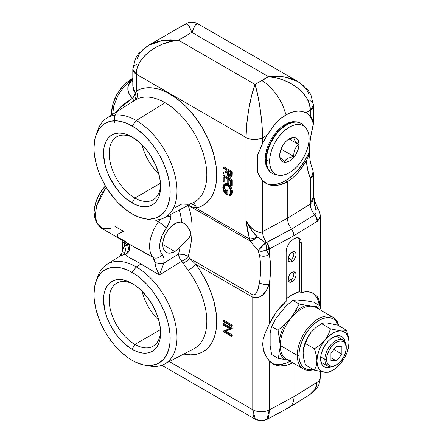 <?xml version="1.0" encoding="UTF-8"?>
<svg xmlns="http://www.w3.org/2000/svg" width="443" height="443" viewBox="0 0 443 443"><rect width="100%" height="100%" fill="white"/><g stroke="black" fill="none" stroke-linecap="round" stroke-linejoin="round"><path stroke-width="0.66" d="M174.116 208.166L181.802 204.073L188.137 204.328A58.985 34.056 -120 0 0 194.316 202.119A58.985 34.056 -120 0 0 203.697 154.945A58.985 34.056 -120 0 0 165.089 102.721A58.985 34.056 -120 0 0 135.054 100.129L106.802 118.087A57.562 33.236 60 0 1 136.283 120.513L165.089 102.721A58.985 34.056 -120 0 0 135.054 100.129A7.143 5.831 58.1 0 0 136.289 91.169A66.123 38.176 60 0 1 205.884 134.24A66.123 38.176 60 0 1 195.8 207.983A7.143 5.715 79.3 0 0 190.999 203.858A7.143 5.715 -100.7 0 1 195.8 207.983L189.742 206.172A7.143 6.058 99.8 0 0 188.69 205.059A7.143 6.058 -80.2 0 1 189.742 206.172L188.281 205.945A7.143 5.903 102.3 0 0 187.921 205.463M96.962 132.678A57.562 33.236 60 0 1 106.802 118.087M144.34 218.643L149.385 219.573A57.562 33.236 -120 0 0 176.441 183.031A57.562 33.236 -120 0 0 136.283 120.513L132.08 125.973A53.847 31.088 60 0 1 169.647 184.454A53.847 31.088 60 0 1 144.34 218.643A53.847 31.088 60 0 1 132.08 213.908L124.655 208.775L117.511 202.146L114.133 198.353L107.926 189.981L105.157 185.484L100.423 176.087L98.501 171.28L95.644 161.667L94.187 152.37L94.005 147.956L94.736 139.8L95.644 136.139L98.501 129.827L102.649 125.053L105.157 123.304L110.927 121.172L117.511 120.906L124.655 122.528L128.348 124.029L135.813 128.337L143.133 134.246L150.033 141.527L156.235 149.9L159.004 154.397L161.512 159.043L165.66 168.6L168.517 178.213L169.974 187.505L169.974 196.127L169.425 200.075L167.26 207.075L165.66 210.054L161.512 214.827L156.235 217.873L150.033 219.08L146.655 218.975L139.512 217.352L132.08 213.908A53.847 31.088 60 0 1 96.031 134.971A53.847 31.088 60 0 1 132.08 125.973L136.283 120.513A57.562 33.236 -120 0 0 97.748 130.131L96.031 134.971M133.531 137.856A36.381 21.004 -120 0 0 109.188 154.258A36.381 21.004 -120 0 0 134.905 198.015L132.08 202.905A40.374 23.307 60 0 1 103.535 153.461A40.374 23.307 60 0 1 132.08 136.976L132.08 136.976A40.374 23.307 60 0 1 160.626 186.42A40.374 23.307 60 0 1 132.08 202.905L134.905 198.015A36.381 21.004 60 0 1 111.138 165.953A36.381 21.004 60 0 1 116.714 136.804A36.381 21.004 60 0 1 133.531 137.856M142.076 144.833A36.381 21.004 -120 0 0 158.821 173.833A36.381 21.004 60 0 1 142.076 144.833M160.499 183.236L134.905 198.015L160.499 183.236M265.601 183.12A40.645 23.468 120 0 0 285.303 180.766L287.258 181.896L287.258 218.321L310.294 204.062A11.906 7.11 -121.8 0 0 314.635 214.816L291.466 229.169L293.316 232.376L293.997 235.682L293.997 238.727L296.793 237.664L299.163 238.09L300.753 239.945L301.306 242.952L301.306 292.596L299.612 291.616L299.612 241.972L299.612 291.616L292.037 294.816A40.645 23.468 -60 0 0 286.156 298.92L292.037 294.816A40.645 23.468 -60 0 1 299.612 291.616L301.306 292.596C304.889 291.649 307.846 291.505 310.183 292.164L313.605 293.526L317.027 296.389L318.035 297.774L319.325 300.83L320.023 305.825L319.325 300.83M313.411 293.637L316.54 297.242L317.747 299.49L319.514 305.537A40.645 23.468 120 0 0 312.553 292.984M290.901 279.771A4.114 2.376 120 0 0 293.798 275.042A4.114 2.376 120 0 0 291.422 272.805A4.114 2.376 -60 0 1 292.961 272.849A4.114 2.376 -60 0 1 293.587 276.144A4.114 2.376 -60 0 1 290.901 279.771L288.122 278.165L290.901 279.771A4.114 2.376 -60 0 1 288.847 279.976A4.114 2.376 -60 0 1 288.044 278.664A4.114 2.376 120 0 0 290.901 279.771L292.037 281.731L290.901 279.771M292.037 272.401A5.715 3.3 -60 0 1 296.079 274.732A5.715 3.3 -60 0 1 292.037 281.731A5.715 3.3 -60 0 1 287.994 279.4A5.715 3.3 -60 0 1 292.037 272.401L293.582 271.864L295.398 272.534L296.002 273.868L296.002 275.69L295.398 277.717L293.582 280.485L292.037 281.731L289.788 282.241L288.304 281.006L288.072 278.442L289.788 274.483L292.037 272.401M290.901 259.548A4.114 2.376 120 0 0 293.798 254.819A4.114 2.376 120 0 0 291.422 252.588A4.114 2.376 -60 0 1 292.961 252.632A4.114 2.376 -60 0 1 293.587 255.927A4.114 2.376 -60 0 1 290.901 259.548L288.122 257.942L290.901 259.548A4.114 2.376 -60 0 1 288.847 259.753A4.114 2.376 -60 0 1 288.044 258.446A4.114 2.376 120 0 0 290.901 259.548L292.037 261.514L290.901 259.548M292.037 252.178A5.715 3.3 -60 0 1 296.079 254.515A5.715 3.3 -60 0 1 292.037 261.514A5.715 3.3 -60 0 1 287.994 259.177A5.715 3.3 -60 0 1 292.037 252.178L293.582 251.641L294.894 251.895L296.002 253.645L296.002 255.467L295.398 257.499L293.582 260.262L292.037 261.514L289.788 262.023L288.304 260.789L288.072 258.225L289.788 254.26L292.037 252.178M174.797 251.53L162.758 244.58L174.797 251.53A17.028 9.829 -60 0 1 166.286 252.372A17.028 9.829 -60 0 1 163.677 238.727A17.028 9.829 -60 0 1 174.797 223.726A17.028 9.829 -60 0 1 181.708 222.253L184.615 223.732L187.417 226.495L190.136 230.875L191.038 234.214L189.277 237.415L180.124 247.017A17.028 9.829 -60 0 1 174.797 251.53L170.19 253.13L168.107 253.047L166.286 252.372L164.79 251.131L163.677 249.37L162.991 247.155L162.991 241.734L164.79 235.682L168.107 229.928L170.19 227.442L172.449 225.349L176.63 222.829L180.124 222.087L181.708 222.253L180.534 214.639L179.265 209.976A83.339 48.115 120 0 1 181.708 222.253L184.615 223.732L187.417 226.495L190.64 232.115L190.966 234.69L189.277 237.415L186.52 240.427L177.532 249.586L174.797 251.53M96.962 279.073A57.562 33.236 60 0 1 106.802 264.488A57.562 33.236 60 0 1 136.283 266.913L141.062 263.962L126.737 256.093L125.574 254.299A58.155 33.574 -120 0 0 122.761 255.03L119.51 256.414M144.34 365.043L149.385 365.973A57.562 33.236 -120 0 0 176.441 329.431A57.562 33.236 -120 0 0 136.283 266.913L132.08 272.373A53.847 31.088 60 0 1 169.647 330.855A53.847 31.088 60 0 1 144.34 365.043A53.847 31.088 60 0 1 132.08 360.303L128.348 357.938L121.028 352.03L114.133 344.754L107.926 336.381L105.157 331.885L100.423 322.487L98.501 317.675L95.644 308.068L94.187 298.77L94.005 294.357L94.736 286.2L95.644 282.54L98.501 276.227L102.649 271.454L105.157 269.704L110.927 267.566L117.511 267.306L121.028 267.882L128.348 270.429L135.813 274.738L139.512 277.506L146.655 284.129L153.234 291.992L159.004 300.791L163.738 310.189L167.26 319.824L168.517 324.614L169.974 333.906L169.974 342.528L169.425 346.476L167.26 353.475L163.738 359.046L159.004 362.972L156.235 364.273L150.033 365.475L143.133 364.794L135.813 362.247L132.08 360.303A53.847 31.088 60 0 1 96.031 281.371A53.847 31.088 60 0 1 132.08 272.373L136.283 266.913A57.562 33.236 -120 0 0 97.748 276.532L96.031 281.371M133.531 284.256A36.381 21.004 -120 0 0 109.188 300.659A36.381 21.004 -120 0 0 134.905 344.41L132.08 349.3A40.374 23.307 60 0 1 103.535 299.856A40.374 23.307 60 0 1 132.08 283.376L132.08 283.376A40.374 23.307 60 0 1 160.626 332.82A40.374 23.307 60 0 1 132.08 349.3L134.905 344.41A36.381 21.004 60 0 1 111.138 312.354A36.381 21.004 60 0 1 116.714 283.204A36.381 21.004 60 0 1 133.531 284.256M160.499 329.636L134.905 344.41L160.499 329.636M142.076 291.234A36.381 21.004 -120 0 0 158.821 320.234A36.381 21.004 60 0 1 142.076 291.234M267.317 184.066L262.561 180.5L259.814 176.763L257.516 172.1L257.516 155.15L262.561 143.521L267.007 135.314L262.561 137.707L262.561 143.521L267.007 135.314L273.431 126.061L280.685 118.475L286.056 114.831L291.405 112.295L296.76 111.171L299.368 111.104L301.827 111.359L306.146 112.716L310.294 115.966L310.294 110.152L306.146 112.716L310.294 110.152L309.491 104.376L307.11 98.656L303.245 93.213L298.05 88.251L291.715 83.965L284.484 80.521L280.624 79.153L276.642 78.04L268.486 76.633L261.99 80.654C265.534 82.874 268.142 84.862 269.826 86.618L276.892 94.868L282.484 104.592L286.056 114.831L282.484 104.592L276.892 94.868L269.826 86.618C268.142 84.862 265.534 82.874 261.99 80.654L255.018 84.408L257.904 95.865L260.351 110.019L261.985 124.71L262.561 137.707L267.007 135.314L274.566 124.66L280.685 118.475L288.714 113.386L294.091 111.564L298.078 111.093L301.827 111.359L306.849 113.092L310.294 115.966L311.412 117.539L312.747 121.05L313.085 124.732A11.906 6.872 0 0 0 313.489 122.955A11.906 6.872 180 0 1 313.085 124.732L310.045 139.827L309.114 152.409L308.156 156.772L306.412 160.859L302.264 167.332L297.574 173.13L292.513 178.047L287.258 181.896C284.018 183.524 281.615 184.487 280.048 184.792L273.265 185.528L267.317 184.066L264.77 182.538L262.561 180.5L262.561 231.623A11.906 6.628 -118.3 0 0 266.614 242.542A7.143 3.832 67 0 1 268.668 249.287L293.997 235.682L317.57 221.051A7.143 4.364 -127.4 0 0 314.635 214.816L314.419 214.966A7.143 4.264 58.2 0 1 317.027 221.417A7.143 4.264 -121.8 0 0 314.419 214.966L291.466 229.169L288.387 223.837L287.258 218.321L310.294 204.062L310.294 178.202L307.735 170.084L306.412 160.859L297.574 173.13L292.513 178.047L287.258 181.896L280.048 184.792L276.576 185.434L273.265 185.528L270.164 185.069L267.317 184.066M198.852 25.14L197.805 23.745C193.84 21.624 189.87 21.624 185.899 23.745L188.629 25.306L191.852 32.389L195.075 25.306L197.805 23.745L196.531 23.8L195.075 25.306L191.852 32.389L189.41 26.591L187.179 23.8L185.899 23.745L184.853 25.14M313.489 195.601L315.028 201.942L317.864 208.382L315.726 209.6L313.489 195.668L314.502 204.777L316.13 211.161L316.075 212.623L314.635 214.816A7.143 4.364 52.6 0 1 317.57 221.051L293.997 235.682L293.316 232.376L291.466 229.169L265.612 242.875L257.339 237.06L253.191 238.5L249.592 239.043L195.8 207.983L199.743 206.887L203.359 205.142L206.604 202.767L209.445 199.787L211.854 196.238L213.803 192.162L215.265 187.599L216.228 182.599L216.682 177.217L216.051 165.56L213.393 153.128L208.825 140.475L202.551 128.16L194.842 116.714L186.043 106.652L176.535 98.407L166.74 92.343L161.867 90.217L157.088 88.727L152.447 87.897L148.001 87.725L143.792 88.218L139.877 89.37L136.289 91.169L136.289 74.186A11.906 6.872 180 0 1 132.806 69.329L136.289 74.186L246.02 137.54L246.707 124.555L248.656 109.897L251.574 95.799L255.018 84.408L178.385 40.163L191.852 32.389L268.486 76.633L255.018 84.408C250.212 96.812 245.898 122.29 246.02 137.54C251.458 140.11 256.973 140.165 262.561 137.707C262.666 122.456 259.05 96.906 255.018 84.408L178.385 40.163L162.276 40.523L148.621 45.269L155 42.378L162.276 40.523L170.173 39.776L178.385 40.163L170.173 41.675L162.276 44.245L155 47.778L148.621 52.141L143.382 57.169L139.495 62.657L137.097 68.405L136.289 74.186C135.713 58.67 155.892 42.362 178.385 40.163L191.852 32.389L268.486 76.633L276.587 76.179L284.373 76.866L291.555 78.66L297.846 81.501L303.006 85.272L306.844 89.835L309.208 95.012M137.097 58.869L139.495 53.675L143.382 49.084L148.621 45.269L185.899 23.745M266.863 242.421A7.143 3.976 61.7 0 1 269.294 248.977A7.143 3.976 -118.3 0 0 266.863 242.421L265.612 242.875A7.143 3.118 85 0 1 266.044 250.101L268.668 249.287A7.143 3.832 -113 0 0 266.614 242.542A11.906 6.628 61.7 0 1 262.561 231.623L287.258 218.321L288.387 223.837L291.466 229.169L266.863 242.421M258.695 249.957L258.241 250.649L261.929 251.259L266.044 250.101L266.265 246.513L265.612 242.875L258.695 249.957M320.228 371.55L320.228 377.652C319.957 384.314 317.116 387.946 316.031 389.259L309.95 394.569L313.838 391.224L316.219 387.077L317.027 382.337A11.906 6.872 0 0 0 320.228 377.652A11.906 6.872 180 0 1 317.027 382.337L293.997 396.601L269.294 409.897L269.294 360.923L265.722 355.74L263.203 349.09L262.655 344.244L263.203 339.283L264.698 334.315L269.294 323.944L276.631 311.54L286.156 301.345L286.156 251.702L286.748 248.03L288.448 244.276L290.996 241.009L293.997 238.727L293.997 235.682L269.294 248.977L266.044 250.101A7.143 4.618 161 0 1 258.241 250.649A7.143 0.88 -44.6 0 1 265.612 242.875L261.52 239.635L257.339 237.06A7.143 2.453 142.1 0 1 249.918 240.914L258.241 250.649L259.46 255.301C261.01 263.651 261.01 272.833 259.46 282.844A7.143 3.311 8.9 0 0 269.294 284.085C270.961 273.281 270.961 263.369 269.294 254.36A7.143 4.795 169.4 0 1 259.46 255.301A7.143 4.795 -10.6 0 0 269.294 254.36L270.236 261.254L270.546 268.547L270.236 276.183L269.294 284.085A7.143 3.311 -171.1 0 1 259.46 282.844C258.513 287.191 257.66 294.634 253.086 294.994L189.704 258.402A7.143 2.63 -34.2 0 1 183.064 263.059L181.796 261.22L159.419 275.064L163.838 263.203L178.474 254.11A7.143 3.965 -121.8 0 0 181.796 261.22L159.419 275.064L141.062 263.962L136.283 266.913A57.562 33.236 60 0 1 174.082 318.284A57.562 33.236 60 0 1 164.347 364.157A57.562 33.236 60 0 1 146.794 365.386M256.381 237.88L257.339 237.06C253.352 233.195 249.581 227.713 246.02 220.614L249.592 239.043A7.143 4.125 120 0 0 249.918 240.914L252.803 240.156L256.381 237.88M187.682 205.198L188.281 205.945L189.742 206.172L249.918 240.914A7.143 4.125 -60 0 1 249.592 239.043C251.812 238.971 254.393 238.312 257.339 237.06L251.092 229.507L248.34 225.243L246.02 220.614C249.752 228.621 258.679 234.563 262.561 231.623L287.258 218.321L287.258 181.896L285.303 180.766A40.645 23.468 120 0 0 309.114 152.409L308.156 156.772L306.412 160.859C306.883 167.382 308.173 173.163 310.294 178.202A11.906 9.026 -22.9 0 0 312.592 168.982M312.005 167.842L312.553 168.888C308.234 158.721 308.4 144.473 313.057 126.133A11.906 3.738 -164.5 0 1 312.819 126.593L310.045 139.827L309.114 152.409L304.518 161.158L298.781 169.104L295.592 172.626L288.803 178.501L285.303 180.766L280.607 183.031L276.039 184.343L271.72 184.67L267.766 183.995M310.294 178.202A11.906 6.872 0 0 0 313.489 173.512A11.906 6.872 180 0 1 310.294 178.202L310.294 204.062L311.684 202.811L312.703 201.022L313.489 196.105L313.489 173.512L312.553 168.888L313.085 171.12L312.487 174.752L310.294 178.202M316.739 209.057L315.726 209.6C316.546 211.892 316.186 213.631 314.635 214.816A11.906 7.11 58.2 0 1 310.294 204.062L313.489 196.371M319.674 218.571L317.57 221.051L320.206 216.527M193.447 348.973A58.985 34.056 -120 0 0 188.114 270.413L181.796 261.22A7.143 2.78 143.3 0 0 188.275 256.275A90.483 52.241 120 0 0 188.281 205.945L187.622 205.618A7.143 5.283 159 0 1 188.281 205.945A90.483 52.241 -60 0 1 188.275 256.275A7.143 2.47 14.9 0 0 178.474 254.11A83.339 48.115 120 0 0 180.124 247.017A83.339 48.115 120 0 1 178.474 254.11L183.313 254.432L188.275 256.275L186.204 258.441L183.585 260.323L181.796 261.22L181.115 260.456L179.443 257.798L178.474 254.11L163.838 263.203C161.064 263.895 158.073 263.607 154.856 262.339L155.93 267.489L159.419 275.064L141.062 263.962M164.347 364.157L193.846 348.768A58.985 34.056 -120 0 0 188.114 270.413A7.143 1.163 143.3 0 0 195.773 264.344A66.123 38.176 60 0 1 216.25 328.856A66.123 38.176 60 0 1 183.779 354.023L190.568 354.826L194.854 354.544L198.868 353.597L202.562 351.997L205.895 349.76L208.836 346.919L211.344 343.497L213.399 339.537L214.977 335.074L216.057 330.173L216.627 324.874L216.228 313.328L213.792 300.958L209.434 288.304L206.588 282.041L199.721 269.997L195.773 264.344L252.759 297.247L252.759 409.731L169.326 361.56L252.759 409.731L255.334 419.272M223.842 320.151L232.265 325.012L223.842 320.151L223.034 320.688L231.39 325.516L232.265 325.012L232.265 325.887L232.265 325.012L231.39 325.516L231.39 326.319L232.265 325.887L231.39 326.319L223.034 321.496L223.732 321.092M223.842 323.517L232.265 328.379L223.842 323.517L223.034 324.055L231.39 328.883L232.265 328.379L224.717 331.63L231.39 335.484L232.265 334.986L225.753 331.226L232.265 334.986L231.39 335.484L231.39 336.292L232.265 335.855L232.265 334.986L232.265 335.855L231.39 336.292L223.034 331.464L229.695 328.706L223.034 324.857L223.034 324.055L231.39 328.883L224.717 331.63L231.39 335.484L231.39 336.292L223.034 331.464M223.842 330.794L229.695 328.706M266.885 419.443L269.294 409.897L293.997 396.601C293.997 399.891 293.288 402.637 291.865 404.83C293.288 402.637 293.997 399.891 293.997 396.601L317.027 382.337L315.217 389.247L309.878 394.613M132.806 85.992L135.209 92.803L136.289 91.169L136.289 74.186L246.02 137.54L246.02 220.614L247.742 232.005L249.592 239.043L195.8 207.983L189.742 206.172L249.918 240.914L258.241 250.649L259.46 255.301C261.01 263.651 261.01 272.833 259.46 282.844L257.604 290.276L255.899 293.582L254.664 294.828L253.086 294.994A7.143 4.125 120 0 0 252.759 297.247A7.143 4.125 -60 0 1 253.086 294.994L189.704 258.402L195.773 264.344A7.143 1.163 -36.7 0 1 188.114 270.413L183.064 263.059A7.143 2.63 145.8 0 0 189.704 258.402L188.275 256.275L189.704 258.402L195.773 264.344L252.759 297.247C264.72 299.163 266.675 288.98 269.294 284.085L269.294 323.944L265.191 333.058L263.203 339.283L262.655 344.244L263.851 351.41L265.722 355.74L268.054 359.4L269.294 360.923L274.051 364.489L279.998 365.951L286.782 365.215L292.912 362.878L286.782 365.215L279.998 365.951L276.897 365.492L274.051 364.489L271.504 362.961L269.294 360.923L269.294 409.897A11.906 6.872 180 0 1 252.759 409.731A11.906 6.872 0 0 0 269.294 409.897L269.045 414.316L268.308 417.511L266.907 419.427L288.858 407.61L291.865 404.83L289.273 407.372L286.023 408.524M266.907 419.427C263.015 421.376 259.149 421.315 255.306 419.255L253.856 417.367L253.036 414.155L252.759 409.731L252.759 297.247L255.29 297.989L258.031 297.624L260.656 296.384L263.004 294.534L266.752 289.694L269.294 284.085L269.294 323.944L272.628 317.559L276.631 311.54L281.189 306.074L286.156 301.345L286.156 251.702L286.748 248.03L288.448 244.276L290.996 241.009L293.997 238.727L296.793 237.664L299.163 238.09L300.753 239.945L301.306 242.952L299.612 241.972L299.036 238.96M256.879 419.432L257.804 419.892M264.637 419.958L265.59 419.521M122.163 252.698L119.089 256.674L122.163 252.698M122.423 250.494L124.505 245.832A7.143 5.792 -108.5 0 1 122.761 255.03L119.616 256.347M122.423 251.131L122.883 248.595L124.505 245.832L124.505 243.19L122.412 242.26L121.986 240.073M124.505 252.061L123.735 252.466M122.434 242.271L122.877 242.404M124.505 245.832A65.293 37.699 60 0 1 127.662 245.018L124.505 243.19L124.505 245.832A65.293 37.699 60 0 1 127.662 245.018A7.143 5.715 -100.5 0 1 125.574 254.299A58.155 33.574 -120 0 0 122.761 255.03A7.143 5.792 71.5 0 0 124.505 245.832M128.387 243.766L153.051 257.405L148.433 254.581L127.866 243.456C128.033 243.152 128.614 244.176 129.616 246.518L129.688 248.822L129.123 250.766L128.021 252.477L125.574 254.299L127.213 252.66L128.182 250.334L128.337 247.654L127.662 245.018A7.143 4.125 120 0 0 127.346 243.168A7.143 4.125 -60 0 1 127.662 245.018L124.505 243.19A7.143 4.125 120 0 0 124.19 241.346A7.143 4.125 -60 0 1 124.505 243.19M114.925 226.334L123.492 231.279A28.573 16.496 -60 0 1 120.263 232.846C116.011 234.701 116.686 236.966 122.285 239.646L125.441 241.468M193.979 202.301L196.587 207.822M160.593 331.126A36.381 21.004 60 0 1 153.095 346.216A36.381 21.004 60 0 1 134.905 344.41A36.381 21.004 -120 0 0 160.593 331.126M132.08 349.3L137.651 351.886L143.006 353.099L147.94 352.905L150.194 352.274L154.147 349.992L157.259 346.415L159.397 341.68L160.078 338.934L160.493 335.971L160.493 329.509L159.397 322.543L157.259 315.333L152.265 304.684L147.94 298.089L140.37 289.578L134.877 285.148L129.284 281.92L123.796 280.009L121.155 279.577L116.221 279.777L113.973 280.402L110.014 282.689L108.347 284.323L105.705 288.498L104.083 293.742L103.535 299.856L104.764 310.133L106.907 317.343L110.014 324.509L116.221 334.592L123.796 343.098L132.08 349.3M127.113 256.364L125.574 254.299A7.143 7.016 168.6 0 0 129.638 246.662M153.051 257.405L154.363 259.532L154.856 262.339C155.277 266.37 156.8 270.612 159.419 275.064L163.838 263.203C164.447 259.454 163.927 256.602 162.288 254.642A7.143 5.726 138.6 0 1 153.051 257.405L154.856 262.339A7.143 3.112 10 0 0 163.838 263.203L163.91 258.252L162.288 254.642A21.43 12.371 -60 0 1 166.363 228.001A7.143 1.107 -143.6 0 0 158.483 221.888A28.573 16.496 120 0 0 153.051 257.405A7.143 5.726 -41.4 0 0 162.288 254.642L160.875 252.438L160.001 249.669L159.696 246.435L159.973 242.864L162.204 235.255L166.363 228.001A14.287 8.251 120 0 0 170.81 215.769A7.143 4.125 180 0 1 165.843 216.976A7.143 4.125 0 0 0 170.81 215.769L169.625 221.921L166.363 228.001A7.143 1.107 36.4 0 0 158.483 221.888L155.299 220.049L158.483 221.888A7.143 4.125 -60 0 0 159.884 219.435A7.143 4.125 -60 0 1 158.483 221.888A28.573 16.496 -60 0 0 153.051 257.405M293.997 396.601L293.997 363.504L293.997 396.601M317.027 382.337L317.027 370.819L317.027 382.337M298.222 237.719A10.715 6.185 120 0 1 299.612 241.972L301.306 242.952L301.306 292.596L305.936 291.787L310.183 292.164L313.921 293.715L317.027 296.389L317.027 221.417L317.027 296.389L318.788 299.246M271.924 363.266A40.645 23.468 120 0 0 290.148 361.283L285.585 363.304L280.197 364.528L275.225 364.329L272.96 363.697M269.294 248.977L269.294 254.36L269.294 248.977M267.877 252.194L269.294 254.36L266.044 250.101L267.877 252.194M230.587 174.398L230.587 172.537L227.724 170.887L227.713 172.692L228.582 172.222L228.588 171.386L228.582 172.222L227.713 172.692L229.169 176.153L230.011 175.633L228.582 172.222L228.804 174.055L230.011 175.633L229.169 176.153L230.144 176.225L230.587 174.398L230.166 176.209L229.358 176.248L228.444 175.494L227.813 174.066L227.724 170.887L230.587 172.537L230.587 174.398M231.396 174.315L231.368 174.725M226.916 170.937L223.034 172.51L226.916 170.937M223.034 173.501L223.034 172.51L223.034 173.501L226.916 172.172L223.034 173.501M229.169 176.956C227.541 175.721 226.788 174.127 226.916 172.172L227.353 174.813L228.638 176.591L230.227 177.278L231.279 176.242L230.665 177.161L229.169 176.956M230.665 177.161L232.149 175.777L231.279 176.242L232.149 175.777L232.265 173.645L231.39 174.11L231.279 176.242L231.39 174.11L232.265 173.645L232.265 171.696L231.39 172.2L231.39 174.11L231.39 172.2L232.265 171.696L223.842 166.834L223.034 167.371L231.39 172.2L223.034 167.371L223.034 168.179L226.916 170.422L226.916 171.181M226.916 170.422L223.034 168.179L223.034 167.371L223.842 166.834L232.265 171.696L232.193 175.528L231.39 176.768M223.842 175.063L232.265 179.924L223.842 175.063L223.034 175.6L231.39 180.423L232.265 179.924L232.265 185.407L232.265 179.924L231.39 180.423L231.39 185.839L232.265 185.407L231.39 185.839L230.587 185.379L230.587 180.766L227.94 179.238L227.94 183.845L228.809 183.413L228.809 179.736L228.809 183.413L227.94 183.845L227.132 183.38L227.132 178.773L223.837 176.868L223.837 181.48L224.706 181.043L224.706 177.372L224.706 181.043L223.837 181.48L223.034 181.015L223.034 175.6L231.39 180.423L231.39 185.839L230.587 185.379L230.587 180.766L227.94 179.238L227.94 183.845L227.132 183.38L227.132 178.773L223.837 176.868L223.837 181.48L223.034 181.015M226.268 192.262L224.49 187.644L223.621 188.114L224.175 185.938L225.515 185.13L227.431 185.678L229.269 187.505L230.227 189.283L230.803 191.98C230.637 189.299 229.452 187.156 227.248 185.567L225.792 185.113L224.607 185.479L223.865 186.553L223.621 188.114L224.49 187.644L225.321 185.157M223.621 188.114C223.654 190.235 224.535 192.046 226.268 193.552L226.268 190.307L227.082 189.77L227.082 190.767L227.082 189.77L227.946 190.268L227.076 190.767L226.268 190.307L226.268 193.552L224.296 191.055L223.621 188.114M224.845 183.967L225.852 183.624L227.287 183.851L229.779 185.606L231.778 188.685L232.481 192.007C232.276 188.707 230.803 186.11 228.056 184.222L227.215 184.742L228.056 184.222L225.221 183.779L224.396 184.299L227.215 184.742C229.945 186.619 231.407 189.194 231.606 192.472L232.481 192.007L232.049 194.139L229.983 195.856L229.413 194.826L229.983 195.856L230.825 195.418L232.481 192.007L231.606 192.472L229.983 195.856L231.185 194.582L231.584 193.065L231.307 190.313L230.371 188.076L228.926 186.115L227.215 184.742L225.714 184.172L224.208 184.388L223.416 185.085L222.901 186.442L223.089 189.637L224.679 192.738L227.076 194.815L227.076 190.767L227.076 194.815L227.946 194.377L227.946 190.268L227.946 194.377L227.076 194.815C224.413 193.131 222.995 190.717 222.818 187.572L224.025 184.493L225.221 183.779L224.025 184.493M230.803 191.98L230.41 193.729L229.413 194.826M224.518 184.227L224.23 184.565M226.517 192.522L225.149 190.54L224.529 188.33L224.629 186.442L225.47 185.03M197.805 23.745L297.846 81.501L284.373 76.866L268.486 76.633C290.824 78.555 310.87 94.625 310.294 110.152L313.489 105.462A11.906 6.872 180 0 1 310.294 110.152L310.294 115.966L312.21 119.222L312.941 122.035M310.006 100.6A11.906 6.872 180 0 1 313.489 105.462L313.489 122.955L313.057 126.133M306.318 112.815L309.242 115.396L311.518 118.846L313.085 123.065A40.645 23.468 120 0 0 306.246 112.766M258.579 174.531L257.516 172.1L257.516 155.15L262.561 143.521L262.561 137.707A11.906 6.872 180 0 1 246.02 137.54L246.02 220.614L249.791 226.257L254.232 230.316L258.706 232.193L260.75 232.215L262.561 231.623L262.561 180.5L258.579 174.531M313.085 123.065L313.09 125.657M297.757 122.035A28.873 16.668 -60 0 1 301.007 123.315A28.873 16.668 120 0 0 300.753 123.165A28.873 16.668 120 0 0 278.503 130.901A28.873 16.668 120 0 0 265.9 159.956A28.873 16.668 -60 0 1 276.742 132.872A28.873 16.668 -60 0 1 297.757 122.035L293.011 121.642L289.229 122.501L285.303 124.322L281.371 127.036L277.595 130.541L274.112 134.705L271.055 139.357L268.552 144.329L266.692 149.424L265.545 154.452L265.158 159.209L265.545 163.522L266.692 167.227L269.405 171.136A28.873 16.668 -60 0 1 265.9 159.956L269.621 161.318A27.915 16.114 -60 0 1 283.575 131.471A27.915 16.114 -60 0 1 305.709 127.717A27.915 16.114 -60 0 1 309.098 138.526A27.915 16.114 -60 0 1 298.615 164.713A27.915 16.114 -60 0 1 278.298 175.19A27.915 16.114 -60 0 1 269.621 161.318L266.42 160.255A28.873 16.668 -60 0 1 279.018 131.2A28.873 16.668 -60 0 1 301.268 123.464A28.873 16.668 -60 0 1 304.668 126.698M112.516 115.634L113.829 105.678L118.032 95.3L124.483 86.103L132.806 79.17L130.336 79.84L132.806 78.35L126.637 82.47L123.11 85.804L117.007 94.149L112.948 103.612L111.525 112.799L111.63 115.019L111.619 110.606L112.334 105.982L114.682 98.811L117.007 94.149L121.432 87.72L124.848 84.048L130.336 79.84L132.152 79.574L128.32 82.359L124.633 85.936L118.259 94.885L114.001 105.052L112.505 114.892M131.577 80.853A28.573 16.496 -60 0 1 132.806 80.089A28.573 16.496 -60 0 0 131.577 80.853A7.143 3.837 -123.2 0 0 132.806 81.396A7.143 3.837 56.8 0 1 131.577 80.853L129.672 82.581L128.442 84.735L127.861 87.121L127.866 89.602L129.35 94.353L132.518 98.246C126.615 92.471 126.299 86.673 131.577 80.853M116.31 112.14L118.148 109.521L123.049 104.659L132.518 98.246L134.395 95.555L135.209 92.803A7.143 4.208 -48 0 1 132.518 98.246A7.143 0.98 -124.5 0 1 133.642 101.021M132.806 79.95L132.152 79.574L132.806 79.95M135.087 99.647L134.246 100.639A7.143 6.163 51.6 0 0 135.209 92.803L136.073 96.38L135.087 99.647M133.526 101.192L132.518 98.246L118.176 109.487L114.543 116.182L114.676 122.783M148.621 45.269L138.498 53.758L135.414 58.548L132.806 69.329A11.906 6.872 180 0 1 136.289 64.468M132.806 85.931L133.027 88.329L134.03 91.208L135.209 92.803L136.289 91.169A7.143 5.831 -121.9 0 1 135.054 100.129L134.882 100.234M160.593 184.725A36.381 21.004 60 0 1 153.095 199.815A36.381 21.004 60 0 1 134.905 198.015A36.381 21.004 -120 0 0 160.593 184.725M132.08 136.976L126.51 134.395L121.155 133.177L118.624 133.099L113.973 134.002L110.014 136.289L108.347 137.923L105.705 142.098L104.083 147.342L103.535 153.461L104.764 163.738L106.907 170.943L110.014 178.114L116.221 188.192L121.155 194.084L126.51 199.057L134.877 204.361L140.37 206.266L145.537 206.781L147.94 206.504L150.194 205.879L154.147 203.592L155.82 201.958L158.456 197.783L159.397 195.28L160.493 189.571L160.493 183.109L159.397 176.142L155.82 165.328L150.194 154.917L145.537 148.638L140.37 143.178L132.08 136.976M164.347 217.757L193.846 202.368A58.985 34.056 -120 0 0 203.819 155.36A58.985 34.056 -120 0 0 165.089 102.721L136.283 120.513A57.562 33.236 60 0 1 174.082 171.884A57.562 33.236 60 0 1 164.347 217.757A57.562 33.236 60 0 1 146.794 218.986M128.16 243.639L101.037 227.979L96.773 223.006L95.278 214.988L96.773 205.148L101.037 194.981L106.265 187.35M105.384 185.877L99.409 194.051L95.433 203.331L94.038 212.33L95.439 219.711L94.392 216.295L94.038 212.33L94.392 207.939L95.433 203.331L97.133 198.625L99.409 194.051L102.2 189.742L105.384 185.877M111.099 228.223L102.189 228.538L96.602 222.591L95.278 215.005L96.596 205.79L105.988 187.682M282.302 159.607L284.345 161.75L285.707 159.923L287.762 158.334L293.676 156.362L293.903 152.946L294.75 149.645L296.301 146.749L298.344 144.335L299.042 144.335A13.694 7.908 -60 0 1 289.357 161.102A13.694 7.908 -60 0 1 279.677 155.515L280.413 150.808L281.311 148.361L282.512 145.974L285.652 141.732L287.468 140.049L291.25 137.867L294.739 137.524L297.408 139.063L298.305 140.481L299.042 144.335L298.305 149.036L296.206 153.876L294.739 156.113L291.25 159.796L289.357 161.102L285.652 162.393L282.512 161.784L280.413 159.364L279.677 155.515A13.694 7.908 -60 0 1 289.357 138.748A13.694 7.908 -60 0 1 299.042 144.335L298.344 144.335L296.301 146.749L294.75 149.645L293.903 152.946L293.676 156.362L281.023 149.053L293.676 156.362L287.762 158.334L285.707 159.923L284.345 161.75L282.302 159.607M280.751 157.697L281.443 158.611L280.751 157.697M279.904 156.191L279.677 155.111L279.904 156.191M305.709 127.717L303.743 125.496A28.873 16.668 120 0 0 280.851 129.384A28.873 16.668 120 0 0 266.42 160.255L265.158 159.209L265.9 159.956A28.873 16.668 120 0 0 271.88 173.169L272.395 173.468A28.873 16.668 -60 0 1 266.42 160.255A28.873 16.668 120 0 0 275.396 174.597L278.298 175.19M289.107 139.002L298.344 144.335L289.107 139.002M293.676 137.695L294.767 140.304L298.344 144.335L294.767 140.304L293.676 137.695L290.514 138.482L293.676 137.695M288.543 139.257L290.514 138.482L288.543 139.257M272.14 173.318A28.873 16.668 -60 0 1 269.405 171.136M276.903 174.797A28.873 16.668 -60 0 1 272.395 173.468M269.621 161.318L269.997 165.549L271.122 169.176L272.949 172.061L275.402 174.099L278.392 175.206L281.803 175.345L285.508 174.503L289.357 172.715L293.211 170.057L296.915 166.618L300.326 162.542L303.317 157.985L305.77 153.112L307.597 148.117L308.716 143.194L309.098 138.526L308.716 134.301L307.597 130.674L305.77 127.789L303.317 125.751L300.326 124.644L296.915 124.505L293.211 125.347L289.357 127.13L285.508 129.793L281.803 133.227L278.392 137.302L275.402 141.865L272.949 146.738L271.122 151.733L269.997 156.656L269.621 161.318M320.594 358.769A17.482 10.095 -60 0 1 331.868 338.042A17.482 10.095 -60 0 1 345.125 342.096L344.377 339.576L343.236 337.765L341.697 336.492L339.825 335.794L337.688 335.711L335.368 336.237L330.544 339.022L328.224 341.171L324.215 346.581L321.535 352.761L320.832 355.845L320.594 358.769L321.097 357.13L320.594 358.769L321.535 363.686L322.681 365.492L324.215 366.771L326.087 367.463L328.224 367.546L330.788 366.937A17.482 10.095 -60 0 1 320.594 358.769M348.995 342.433L348.447 347.478L346.847 352.872L344.3 358.177L340.977 363.038L337.106 367.12L332.959 370.149L328.806 371.915L324.94 372.297L321.618 371.273L319.071 368.908L317.465 365.364L316.922 360.89L317.465 355.779L319.071 350.391L321.618 345.08L324.94 340.224L328.806 336.137L335.052 332.062L339.094 330.976L344.405 330.932L346.52 330.251L337.655 325.129L346.52 330.251L348.303 336.47L348.995 342.373L348.303 336.47L346.52 330.251L344.405 330.932L340.977 330.965L330.484 328.817L328.368 334.703L324.94 340.224A22.682 13.096 -60 0 1 340.977 330.965A22.682 13.096 -60 0 1 348.995 342.373A22.682 13.096 -60 0 1 348.995 342.433A22.682 13.096 -60 0 1 340.977 363.038L340.977 363.038A22.682 13.096 -60 0 1 333.014 370.115A22.682 13.096 -60 0 1 324.94 372.297L328.385 372.264L330.484 371.588L328.385 372.264L324.94 372.297L314.447 370.154L324.94 372.297A22.682 13.096 -60 0 1 316.922 360.89L316.23 365.99L314.447 370.154L305.576 365.032L303.798 358.813L303.106 352.916L303.798 347.81L307.68 337.799L311.124 332.244A22.682 13.096 120 0 0 303.106 352.849A22.682 13.096 120 0 0 303.106 352.916L303.106 352.849M303.106 352.916L303.798 347.81L305.576 343.652L314.447 348.768L316.23 354.987L316.922 360.89A22.682 13.096 -60 0 1 324.94 340.224L320.101 344.975L314.447 348.768L316.23 354.987L316.922 360.89L316.23 365.99L314.447 370.154L305.576 365.032L303.798 358.813L303.106 352.916A22.682 13.096 120 0 0 303.106 352.949M330.484 371.588L333.014 370.115M327.161 322.986L337.655 325.129L327.161 322.986L323.717 323.019L321.618 323.7L330.484 328.817L321.618 323.7L315.931 327.521L311.124 332.244L307.68 337.799L305.576 343.652L314.447 348.768L320.101 344.975L324.94 340.224L328.368 334.703L330.484 328.817L342.721 331.303L344.3 331.99L345.678 333.009L347.772 335.988L348.857 340.03L348.995 342.373M335.988 365.22A15.123 8.727 -60 0 1 327.997 366.228A15.123 8.727 -60 0 1 324.869 359.306A15.123 8.727 -60 0 1 331.469 344.089A15.123 8.727 -60 0 1 343.12 340.036A15.123 8.727 -60 0 1 346.249 346.958L346.249 347.932A13.932 8.04 -60 0 1 336.403 364.993A13.932 8.04 -60 0 1 326.552 359.306L324.869 359.306A15.123 8.727 120 0 0 335.561 365.481L340.169 361.948L343.369 357.639L345.501 352.717L346.249 347.932L345.501 344.012L343.369 341.553L340.169 340.933L336.403 342.245L332.632 345.285L329.437 349.599L327.299 354.522L326.552 359.306L327.299 363.227L329.437 365.68L332.632 366.3L336.403 364.993M324.869 359.306L321.097 357.13L324.869 359.306L326.552 359.306A13.932 8.04 -60 0 1 336.403 342.245A13.932 8.04 -60 0 1 346.249 347.932L346.249 346.958A15.123 8.727 120 0 0 335.561 340.789A15.123 8.727 120 0 0 324.869 359.306M330.932 357.756L336.403 360.912L330.932 360.425L330.932 353.132L336.403 346.321L341.874 346.814L341.874 354.107L333.861 349.483L341.874 354.107L336.403 360.912L330.932 357.756M341.874 354.107L336.403 360.912L330.932 360.425L330.932 353.132L336.403 346.321L341.874 346.814L341.874 354.107M333.186 317.393L316.18 307.575A29.764 17.183 120 0 0 311.817 306.229A29.764 17.183 120 0 0 290.774 318.379A29.764 17.183 120 0 0 280.247 345.501L297.253 355.319A29.764 17.183 -60 0 1 310.25 325.367A29.764 17.183 -60 0 1 333.186 317.393A29.764 17.183 -60 0 1 338.79 325.788A29.764 17.183 120 0 0 315.881 320.422A29.764 17.183 120 0 0 297.253 355.319L298.936 355.319A28.573 16.496 -60 0 1 316.108 322.343A28.573 16.496 -60 0 1 338.435 325.583L335.944 320.992L333.429 318.91L330.367 317.775L326.873 317.637L323.085 318.495L319.143 320.322L315.2 323.047L311.412 326.563L307.918 330.738L304.856 335.406L302.342 340.39L300.476 345.501L299.33 350.546L298.936 355.319L297.253 355.319A29.764 17.183 120 0 0 313.494 369.606A29.764 17.183 -60 0 1 303.422 368.947A29.764 17.183 -60 0 1 297.253 355.319L280.247 345.501A29.764 17.183 120 0 0 286.344 359.09A29.764 17.183 120 0 0 290.774 360.475M313.14 369.396L307.918 369.534L304.856 368.399L302.342 366.317L300.476 363.36L299.33 359.65L298.936 355.319A28.573 16.496 -60 0 0 313.14 369.396M316.247 307.614A29.764 17.183 120 0 0 311.817 306.229L299.13 304.036L292.685 300.315L299.13 304.036L294.745 312.21L290.774 318.379L294.745 312.21A30.717 17.737 -60 0 1 306.501 305.426L299.13 304.036L294.745 312.21A30.717 17.737 -60 0 1 306.501 305.426L311.817 306.229A29.764 17.183 120 0 0 290.774 318.379L285.453 323.772L278.088 330.223L271.637 326.497L278.088 330.223L280.247 345.501L279.577 351.31A30.717 17.737 -60 0 0 285.453 359.666L278.088 358.282L278.946 354.898L278.088 358.282L285.453 359.666A30.717 17.737 -60 0 1 279.577 351.31L280.247 345.501L279.577 338.917A30.717 17.737 -60 0 1 285.453 323.772L278.088 330.223L279.577 338.917A30.717 17.737 -60 0 1 285.453 323.772L290.774 318.379A29.764 17.183 120 0 0 280.247 345.501A29.764 17.183 120 0 0 286.416 359.129L289.65 360.281M311.817 306.229L315.793 306.257A30.717 17.737 -60 0 1 319.298 309.375A30.717 17.737 -60 0 0 315.793 306.257L311.817 306.229M321.042 310.299L320.178 305.919L318.135 306.157L320.178 305.919L321.042 310.299M313.733 302.198L320.178 305.919L313.733 302.198L306.362 300.808L297.07 299.983L292.685 300.315L285.32 306.766L276.022 318.329L271.637 326.497L270.773 329.885L270.147 333.474L270.147 345.867L271.637 354.561L278.088 358.282L271.637 354.561M122.412 242.26L122.412 250.843C121.266 256.962 120.003 255.362 119.676 256.298L106.802 264.488M317.864 208.382C319.436 211.101 320.223 213.67 320.228 216.09L320.228 306.135M289.273 407.372L309.95 394.569M161.795 365.265L255.306 419.255M297.846 81.501L307.819 89.89L310.886 94.664L313.489 105.462M132.806 69.329L132.806 85.964M95.262 219.296L96.602 222.596M300.753 123.165L301.268 123.464M321.009 362.191L327.997 366.228M336.132 336.004L343.12 340.036M286.416 359.129L303.422 368.947"/></g></svg>
